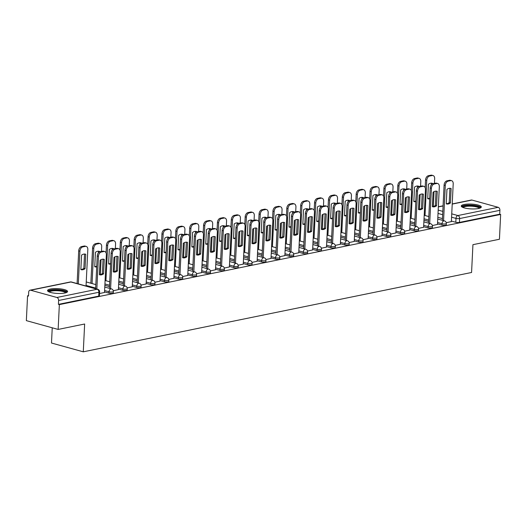 <?xml version="1.0" encoding="UTF-8"?>
<svg xmlns="http://www.w3.org/2000/svg" width="527" height="527" viewBox="0 0 527 527"><rect width="100%" height="100%" fill="white"/><g stroke="black" fill="none" stroke-linecap="round" stroke-linejoin="round"><path stroke-width="0.79" d="M437.515 223.883L441.929 225.108A2.569 0.619 2.8 0 0 445.559 225.26A2.569 0.619 2.8 0 0 446.277 224.871L446.343 223.501A2.569 0.619 -177.2 0 1 445.631 223.883A2.569 0.619 -177.2 0 1 441.995 223.738L437.581 222.513M423.636 226.722L428.056 227.941A2.569 0.619 2.8 0 0 431.685 228.092A2.569 0.619 2.8 0 0 432.403 227.704L432.469 226.333A2.569 0.619 -177.2 0 1 431.758 226.722A2.569 0.619 -177.2 0 1 428.122 226.57L423.708 225.352M409.762 229.555L414.182 230.78A2.569 0.619 2.8 0 0 417.812 230.925A2.569 0.619 2.8 0 0 418.53 230.536L418.596 229.166A2.569 0.619 -177.2 0 1 417.878 229.555A2.569 0.619 -177.2 0 1 414.248 229.403L409.835 228.184M395.889 232.387L400.309 233.613A2.569 0.619 2.8 0 0 403.939 233.764A2.569 0.619 2.8 0 0 404.657 233.375L404.723 232.005A2.569 0.619 -177.2 0 1 404.005 232.387A2.569 0.619 -177.2 0 1 400.375 232.242L395.955 231.017M382.016 235.226L386.436 236.445A2.569 0.619 2.8 0 0 390.066 236.597A2.569 0.619 2.8 0 0 390.784 236.208L390.85 234.838A2.569 0.619 -177.2 0 1 390.132 235.226A2.569 0.619 -177.2 0 1 386.502 235.075L382.082 233.85M368.142 238.059L372.563 239.284A2.569 0.619 2.8 0 0 376.192 239.429A2.569 0.619 2.8 0 0 376.91 239.041L376.976 237.67A2.569 0.619 -177.2 0 1 376.258 238.059A2.569 0.619 -177.2 0 1 372.629 237.908L368.208 236.689M354.269 240.892L358.683 242.117A2.569 0.619 2.8 0 0 362.319 242.268A2.569 0.619 2.8 0 0 363.031 241.88L363.103 240.51A2.569 0.619 -177.2 0 1 362.385 240.892A2.569 0.619 -177.2 0 1 358.755 240.747L354.335 239.522M340.396 243.731L344.81 244.95A2.569 0.619 2.8 0 0 348.446 245.101A2.569 0.619 2.8 0 0 349.157 244.712L349.23 243.342A2.569 0.619 -177.2 0 1 348.512 243.731A2.569 0.619 -177.2 0 1 344.882 243.579L340.462 242.354M326.523 246.564L330.936 247.782A2.569 0.619 2.8 0 0 334.573 247.934A2.569 0.619 2.8 0 0 335.284 247.545L335.35 246.175A2.569 0.619 -177.2 0 1 334.638 246.564A2.569 0.619 -177.2 0 1 331.002 246.412L326.588 245.193M312.649 249.396L317.063 250.621A2.569 0.619 2.8 0 0 320.699 250.766A2.569 0.619 2.8 0 0 321.411 250.384L321.477 249.007A2.569 0.619 -177.2 0 1 320.765 249.396A2.569 0.619 -177.2 0 1 317.129 249.251L312.715 248.026M298.776 252.235L303.19 253.454A2.569 0.619 2.8 0 0 306.819 253.606A2.569 0.619 2.8 0 0 307.537 253.217L307.603 251.847A2.569 0.619 -177.2 0 1 306.892 252.235A2.569 0.619 -177.2 0 1 303.256 252.084L298.842 250.859M284.903 255.068L289.316 256.287A2.569 0.619 2.8 0 0 292.946 256.438A2.569 0.619 2.8 0 0 293.664 256.05L293.73 254.679A2.569 0.619 -177.2 0 1 293.019 255.068A2.569 0.619 -177.2 0 1 289.382 254.916L284.969 253.698M271.023 257.901L275.443 259.126A2.569 0.619 2.8 0 0 279.073 259.271A2.569 0.619 2.8 0 0 279.791 258.889L279.857 257.512A2.569 0.619 -177.2 0 1 279.139 257.901A2.569 0.619 -177.2 0 1 275.509 257.756L271.095 256.53M257.15 260.74L261.57 261.959A2.569 0.619 2.8 0 0 265.2 262.11A2.569 0.619 2.8 0 0 265.918 261.721L265.983 260.351A2.569 0.619 -177.2 0 1 265.265 260.74A2.569 0.619 -177.2 0 1 261.636 260.588L257.222 259.363M243.276 263.572L247.697 264.791A2.569 0.619 2.8 0 0 251.326 264.943A2.569 0.619 2.8 0 0 252.044 264.554L252.11 263.184A2.569 0.619 -177.2 0 1 251.392 263.572A2.569 0.619 -177.2 0 1 247.762 263.421L243.342 262.202M229.403 266.405L233.823 267.63A2.569 0.619 2.8 0 0 237.453 267.775A2.569 0.619 2.8 0 0 238.171 267.393L238.237 266.016A2.569 0.619 -177.2 0 1 237.519 266.405A2.569 0.619 -177.2 0 1 233.889 266.26L229.469 265.035M215.53 269.244L219.943 270.463A2.569 0.619 2.8 0 0 223.58 270.614A2.569 0.619 2.8 0 0 224.291 270.226L224.364 268.856A2.569 0.619 -177.2 0 1 223.646 269.244A2.569 0.619 -177.2 0 1 220.016 269.093L215.596 267.868M201.657 272.077L206.07 273.296A2.569 0.619 2.8 0 0 209.706 273.447A2.569 0.619 2.8 0 0 210.418 273.058L210.49 271.688A2.569 0.619 -177.2 0 1 209.772 272.077A2.569 0.619 -177.2 0 1 206.143 271.925L201.722 270.707M187.783 274.91L192.197 276.135A2.569 0.619 2.8 0 0 195.833 276.28A2.569 0.619 2.8 0 0 196.545 275.898L196.611 274.521A2.569 0.619 -177.2 0 1 195.899 274.91A2.569 0.619 -177.2 0 1 192.263 274.758L187.849 273.539M173.91 277.749L178.324 278.967A2.569 0.619 2.8 0 0 181.96 279.119A2.569 0.619 2.8 0 0 182.671 278.73L182.737 277.36A2.569 0.619 -177.2 0 1 182.026 277.742A2.569 0.619 -177.2 0 1 178.389 277.597L173.976 276.372M160.037 280.581L164.45 281.8A2.569 0.619 2.8 0 0 168.08 281.952A2.569 0.619 2.8 0 0 168.798 281.563L168.864 280.193A2.569 0.619 -177.2 0 1 168.153 280.581A2.569 0.619 -177.2 0 1 164.516 280.43L160.103 279.211M146.163 283.414L150.577 284.639A2.569 0.619 2.8 0 0 154.207 284.784A2.569 0.619 2.8 0 0 154.925 284.402L154.991 283.025A2.569 0.619 -177.2 0 1 154.279 283.414A2.569 0.619 -177.2 0 1 150.643 283.262L146.229 282.044M132.284 286.247L136.704 287.472A2.569 0.619 2.8 0 0 140.334 287.623A2.569 0.619 2.8 0 0 141.052 287.235L141.117 285.865A2.569 0.619 -177.2 0 1 140.399 286.247A2.569 0.619 -177.2 0 1 136.77 286.102L132.356 284.876M118.41 289.086L122.831 290.305A2.569 0.619 2.8 0 0 126.46 290.456A2.569 0.619 2.8 0 0 127.178 290.067L127.244 288.697A2.569 0.619 -177.2 0 1 126.526 289.086A2.569 0.619 -177.2 0 1 122.896 288.934L118.483 287.716M104.537 291.918L108.957 293.144A2.569 0.619 2.8 0 0 112.587 293.289A2.569 0.619 2.8 0 0 113.305 292.907L113.371 291.53A2.569 0.619 -177.2 0 1 112.653 291.918A2.569 0.619 -177.2 0 1 109.023 291.767L104.603 290.548M50.322 289.04A10.033 2.404 2.8 0 0 47.535 290.548A10.033 2.404 2.8 0 0 53.761 293.091A10.033 2.404 2.8 0 0 64.781 293.038A10.033 2.404 2.8 0 0 67.575 291.53A10.033 2.404 2.8 0 0 61.349 288.987A10.033 2.404 2.8 0 0 50.322 289.04M464.05 204.509A10.033 2.404 2.8 0 0 461.263 206.017A10.033 2.404 2.8 0 0 467.489 208.56A10.033 2.404 2.8 0 0 478.509 208.508A10.033 2.404 2.8 0 0 481.303 206.999A10.033 2.404 2.8 0 0 475.077 204.45A10.033 2.404 2.8 0 0 464.05 204.509M90.875 282.88L90.163 283.025M28.511 295.627L27.562 295.818L28.491 296.075L28.682 292.208A2.569 1.825 -101.5 0 1 30.019 290.199A2.569 1.825 -101.5 0 1 30.658 290.225L56.883 297.485L97.172 289.251L70.941 281.998L30.658 290.225M52.239 327.794L51.494 343.024L83.279 351.819L84.643 324.013L58.141 329.428L59.353 304.613L500.65 214.449L499.438 239.258L472.936 244.673L471.573 272.485L83.279 351.819M58.141 329.428L26.35 320.633L27.562 295.818M452.225 203.936L471.316 200.036A2.569 1.825 78.5 0 1 471.955 200.062L498.18 207.315A2.569 1.825 78.5 0 1 499.912 210.326L499.721 214.193L459.439 222.42A2.569 0.619 -177.2 0 1 455.802 222.275L451.389 221.05M442.449 218.58L437.832 217.302M499.721 214.193L500.65 214.449M58.425 304.356L98.714 296.128A2.569 0.619 2.8 0 0 99.432 295.739L99.616 291.872A2.569 0.619 -177.2 0 1 98.905 292.261L58.616 300.489L58.425 304.356L59.353 304.613M58.616 300.489A2.569 1.825 -101.5 0 0 56.883 297.485M99.537 293.552L104.511 292.465M113.285 290.739L118.384 289.633M127.159 287.907L132.257 286.8M141.032 285.074L146.131 283.961M154.905 282.235L160.01 281.128M168.778 279.402L173.884 278.296M182.658 276.57L187.757 275.456M196.531 273.73L201.63 272.624M210.405 270.898L215.503 269.791M224.278 268.065L229.377 266.958M238.151 265.226L243.25 264.119M252.025 262.393L257.123 261.287M265.898 259.561L270.997 258.454M279.771 256.721L284.87 255.615M293.644 253.889L298.75 252.782M307.518 251.056L312.623 249.95M321.391 248.217L326.496 247.11M335.271 245.384L340.37 244.278M349.144 242.552L354.243 241.445M363.017 239.713L368.116 238.606M376.891 236.88L381.989 235.773M390.764 234.047L395.863 232.941M404.637 231.208L409.736 230.101M418.51 228.375L423.609 227.269M432.384 225.543L437.489 224.436M428.576 221.412L423.958 220.134M414.703 224.245L410.085 222.974M400.83 227.084L396.212 225.806M386.956 229.917L382.338 228.639M373.083 232.75L368.465 231.478M359.21 235.589L354.592 234.311M345.33 238.421L340.719 237.143M331.457 241.254L326.845 239.976M317.583 244.093L312.972 242.815M303.71 246.926L299.099 245.648M289.837 249.758L285.219 248.48M275.964 252.598L271.346 251.32M262.09 255.43L257.472 254.152M248.217 258.263L243.599 256.985M234.344 261.102L229.726 259.824M220.47 263.935L215.853 262.657M206.591 266.767L201.979 265.489M192.717 269.607L188.106 268.329M178.844 272.439L174.233 271.161M164.971 275.272L160.36 273.994M151.097 278.111L146.48 276.833M137.224 280.944L132.606 279.666M123.351 283.776L118.733 282.498M109.478 286.609L104.86 285.338M446.257 222.71L451.362 221.597M103.575 273.842A8.037 5.336 -74.5 0 1 99.695 274.798A8.037 5.336 -74.5 0 1 99.392 274.699L100.097 260.252A8.037 5.336 -74.5 0 1 103.977 259.304A8.037 5.336 -74.5 0 1 104.28 259.403L103.575 273.842L102.37 273.513A8.037 5.336 -74.5 0 1 99.399 274.593M102.37 273.513L103.068 259.172M95.637 288.691L97.238 255.99A3.86 2.563 -74.5 0 1 100.09 251.702L102.666 251.175A3.86 2.563 -74.5 0 1 103.516 251.201L104.721 251.537A3.86 2.563 105.5 0 0 103.872 251.511L101.296 252.038A3.86 2.563 105.5 0 0 98.444 256.326L97.238 255.99M104.511 292.531L106.362 254.706A3.86 2.563 105.5 0 0 104.721 251.537M96.843 289.02L98.444 256.326M104.28 259.403L103.674 259.231M85.038 268.717L85.743 254.271A8.037 5.336 105.5 0 0 85.446 254.172A8.037 5.336 105.5 0 0 81.566 255.127L80.855 269.567A8.037 5.336 105.5 0 0 81.158 269.666A8.037 5.336 105.5 0 0 85.038 268.717L83.833 268.381L84.537 254.047M86.039 286.029L87.825 249.581A3.86 2.563 105.5 0 0 86.184 246.405A3.86 2.563 105.5 0 0 85.334 246.386L82.759 246.913A3.86 2.563 105.5 0 0 79.906 251.195L78.306 283.895M80.862 269.462A8.037 5.336 105.5 0 0 83.833 268.381M77.107 283.559L78.701 250.865A3.86 2.563 -74.5 0 1 81.553 246.577L84.136 246.05A3.86 2.563 -74.5 0 1 84.979 246.069L86.184 246.405M85.137 254.106L85.743 254.271M117.449 271.01A8.037 5.336 -74.5 0 1 113.569 271.958A8.037 5.336 -74.5 0 1 113.265 271.866L113.977 257.42A8.037 5.336 -74.5 0 1 117.857 256.471A8.037 5.336 -74.5 0 1 118.153 256.563L117.449 271.01L116.243 270.674A8.037 5.336 -74.5 0 1 113.272 271.754M116.243 270.674L116.941 256.339M109.392 288.348L111.111 253.158A3.86 2.563 -74.5 0 1 113.964 248.869L116.546 248.342A3.86 2.563 -74.5 0 1 117.389 248.369L118.595 248.698A3.86 2.563 105.5 0 0 117.745 248.678L115.169 249.205A3.86 2.563 105.5 0 0 112.317 253.487L111.111 253.158M118.384 289.698L120.235 251.873A3.86 2.563 105.5 0 0 118.595 248.698M110.598 288.684L112.317 253.487M118.153 256.563L117.547 256.399M131.322 268.177A8.037 5.336 -74.5 0 1 127.442 269.126A8.037 5.336 -74.5 0 1 127.139 269.027L127.85 254.587A8.037 5.336 -74.5 0 1 131.73 253.632A8.037 5.336 -74.5 0 1 132.027 253.731L131.322 268.177L130.116 267.841A8.037 5.336 -74.5 0 1 127.145 268.922M130.116 267.841L130.821 253.507M123.265 285.515L124.985 250.318A3.86 2.563 -74.5 0 1 127.837 246.037L130.419 245.51A3.86 2.563 -74.5 0 1 131.263 245.529L132.468 245.865A3.86 2.563 105.5 0 0 131.618 245.839L129.043 246.366A3.86 2.563 105.5 0 0 126.19 250.654L124.985 250.318M132.257 286.866L134.108 249.04A3.86 2.563 105.5 0 0 132.468 245.865M124.471 285.845L126.19 250.654M132.027 253.731L131.421 253.566M48.879 291.846A8.682 2.082 -177.2 0 1 55.869 289.916A8.682 2.082 -177.2 0 1 65.835 291.839A8.682 2.082 -177.2 0 1 66.112 292.689M65.48 292.88A8.037 1.93 2.8 0 0 65.183 292.478A8.037 1.93 2.8 0 0 56.751 290.706A8.037 1.93 2.8 0 0 49.492 292.096M67.291 292.05A9.967 2.391 2.8 0 0 67.067 291.813A9.967 2.391 2.8 0 0 57.127 289.633A9.967 2.391 2.8 0 0 47.759 291.095M462.601 207.309A8.682 2.082 -177.2 0 1 469.597 205.385A8.682 2.082 -177.2 0 1 479.557 207.309A8.682 2.082 -177.2 0 1 479.84 208.152M479.208 208.343A8.037 1.93 2.8 0 0 478.911 207.948A8.037 1.93 2.8 0 0 470.479 206.176A8.037 1.93 2.8 0 0 463.213 207.566M481.019 207.519A9.967 2.391 2.8 0 0 480.795 207.276A9.967 2.391 2.8 0 0 470.855 205.095A9.967 2.391 2.8 0 0 461.487 206.564M99.596 251.866L99.616 251.438A8.037 5.336 105.5 0 0 99.32 251.339A8.037 5.336 105.5 0 0 95.44 252.295L94.735 266.734A8.037 5.336 105.5 0 0 95.031 266.833A8.037 5.336 105.5 0 0 96.704 266.899M100.341 274.488L101.065 259.659M101.467 251.425L101.698 246.741A3.86 2.563 105.5 0 0 100.058 243.573A3.86 2.563 105.5 0 0 99.214 243.546L96.632 244.073A3.86 2.563 105.5 0 0 93.78 248.362L92.06 283.552M94.735 266.629A8.037 5.336 105.5 0 0 96.744 266.148M98.325 252.94L98.411 251.214M90.855 283.216L92.574 248.026A3.86 2.563 -74.5 0 1 95.427 243.744L98.009 243.217A3.86 2.563 -74.5 0 1 98.852 243.237L100.058 243.573M99.01 251.267L99.616 251.438M113.47 249.034L113.489 248.606A8.037 5.336 105.5 0 0 113.193 248.507A8.037 5.336 105.5 0 0 109.313 249.455L108.608 263.902A8.037 5.336 105.5 0 0 108.905 264.001A8.037 5.336 105.5 0 0 110.578 264.06M114.214 271.655L114.939 256.82M115.341 248.586L115.571 243.909A3.86 2.563 105.5 0 0 113.931 240.734A3.86 2.563 105.5 0 0 113.088 240.714L110.505 241.241A3.86 2.563 105.5 0 0 107.653 245.529L105.934 280.72M108.608 263.796A8.037 5.336 105.5 0 0 110.617 263.309M112.198 250.108L112.284 248.375M106.079 252.868L106.447 245.193A3.86 2.563 -74.5 0 1 109.3 240.905L111.882 240.378A3.86 2.563 -74.5 0 1 112.725 240.404L113.931 240.734M112.883 248.434L113.489 248.606M145.195 265.338A8.037 5.336 -74.5 0 1 141.315 266.293A8.037 5.336 -74.5 0 1 141.019 266.194L141.723 251.748A8.037 5.336 -74.5 0 1 145.604 250.799A8.037 5.336 -74.5 0 1 145.9 250.898L145.195 265.338L143.99 265.009A8.037 5.336 -74.5 0 1 141.019 266.089M143.99 265.009L144.694 250.668M137.139 282.676L138.858 247.486A3.86 2.563 -74.5 0 1 141.71 243.197L144.293 242.67A3.86 2.563 -74.5 0 1 145.136 242.697L146.341 243.033A3.86 2.563 105.5 0 0 145.498 243.006L142.916 243.533A3.86 2.563 105.5 0 0 140.063 247.822L138.858 247.486M146.131 284.027L147.982 246.201A3.86 2.563 105.5 0 0 146.341 243.033M138.344 283.012L140.063 247.822M145.9 250.898L145.294 250.727M159.068 262.505A8.037 5.336 -74.5 0 1 155.188 263.454A8.037 5.336 -74.5 0 1 154.892 263.362L155.597 248.915A8.037 5.336 -74.5 0 1 159.477 247.967A8.037 5.336 -74.5 0 1 159.773 248.059L159.068 262.505L157.863 262.169A8.037 5.336 -74.5 0 1 154.892 263.25M157.863 262.169L158.568 247.835M151.012 279.844L152.731 244.653A3.86 2.563 -74.5 0 1 155.584 240.365L158.166 239.838A3.86 2.563 -74.5 0 1 159.009 239.864L160.215 240.193A3.86 2.563 105.5 0 0 159.371 240.174L156.789 240.701A3.86 2.563 105.5 0 0 153.937 244.983L152.731 244.653M160.004 281.194L161.855 243.369A3.86 2.563 105.5 0 0 160.215 240.193M152.217 280.18L153.937 244.983M159.773 248.059L159.167 247.894M172.942 259.673A8.037 5.336 -74.5 0 1 169.062 260.621A8.037 5.336 -74.5 0 1 168.765 260.522L169.47 246.083A8.037 5.336 -74.5 0 1 173.35 245.127A8.037 5.336 -74.5 0 1 173.653 245.226L172.942 259.673L171.736 259.337A8.037 5.336 -74.5 0 1 168.772 260.417M171.736 259.337L172.441 245.002M164.885 277.011L166.611 241.814A3.86 2.563 -74.5 0 1 169.457 237.532L172.039 237.005A3.86 2.563 -74.5 0 1 172.882 237.025L174.088 237.361A3.86 2.563 105.5 0 0 173.245 237.334L170.662 237.861A3.86 2.563 105.5 0 0 167.81 242.15L166.611 241.814M173.877 278.361L175.728 240.536A3.86 2.563 105.5 0 0 174.088 237.361M166.091 277.34L167.81 242.15M173.653 245.226L173.04 245.062M127.343 246.201L127.363 245.766A8.037 5.336 105.5 0 0 127.066 245.668A8.037 5.336 105.5 0 0 123.186 246.623L122.481 261.063A8.037 5.336 105.5 0 0 122.778 261.161A8.037 5.336 105.5 0 0 124.451 261.227M128.087 268.823L128.812 253.988M129.214 245.753L129.444 241.076A3.86 2.563 105.5 0 0 127.804 237.901A3.86 2.563 105.5 0 0 126.961 237.881L124.379 238.408A3.86 2.563 105.5 0 0 121.526 242.69L119.807 277.881M122.488 260.957A8.037 5.336 105.5 0 0 124.491 260.476M126.072 247.275L126.157 245.542M119.952 250.029L120.327 242.361A3.86 2.563 -74.5 0 1 123.173 238.072L125.755 237.545A3.86 2.563 -74.5 0 1 126.599 237.565L127.804 237.901M126.757 245.602L127.363 245.766M141.216 243.362L141.243 242.934A8.037 5.336 105.5 0 0 140.94 242.835A8.037 5.336 105.5 0 0 137.06 243.79L136.355 258.23A8.037 5.336 105.5 0 0 136.651 258.329A8.037 5.336 105.5 0 0 138.324 258.395M141.961 265.983L142.685 251.155M143.087 242.921L143.318 238.237A3.86 2.563 105.5 0 0 141.677 235.068A3.86 2.563 105.5 0 0 140.834 235.042L138.252 235.569A3.86 2.563 105.5 0 0 135.406 239.857L133.68 275.048M136.361 258.125A8.037 5.336 105.5 0 0 138.364 257.644M139.945 244.436L140.03 242.71M133.825 247.196L134.201 239.522A3.86 2.563 -74.5 0 1 137.046 235.24L139.629 234.713A3.86 2.563 -74.5 0 1 140.472 234.732L141.677 235.068M140.63 242.763L141.243 242.934M155.09 240.529L155.116 240.101A8.037 5.336 105.5 0 0 154.813 240.002A8.037 5.336 105.5 0 0 150.933 240.951L150.228 255.397A8.037 5.336 105.5 0 0 150.524 255.496A8.037 5.336 105.5 0 0 152.204 255.555M155.834 263.151L156.559 248.316M156.96 240.081L157.191 235.404A3.86 2.563 105.5 0 0 155.551 232.229A3.86 2.563 105.5 0 0 154.707 232.209L152.125 232.736A3.86 2.563 105.5 0 0 149.279 237.025L147.553 272.215M150.235 255.292A8.037 5.336 105.5 0 0 152.237 254.804M153.818 241.603L153.904 239.871M147.698 244.363L148.074 236.689A3.86 2.563 -74.5 0 1 150.926 232.4L153.502 231.873A3.86 2.563 -74.5 0 1 154.345 231.9L155.551 232.229M154.503 239.93L155.116 240.101M186.815 256.833A8.037 5.336 -74.5 0 1 182.935 257.789A8.037 5.336 -74.5 0 1 182.638 257.69L183.343 243.25A8.037 5.336 -74.5 0 1 187.223 242.295A8.037 5.336 -74.5 0 1 187.526 242.394L186.815 256.833L185.609 256.504A8.037 5.336 -74.5 0 1 182.645 257.584M185.609 256.504L186.314 242.163M178.758 274.172L180.484 238.981A3.86 2.563 -74.5 0 1 183.33 234.699L185.912 234.172A3.86 2.563 -74.5 0 1 186.756 234.192L187.961 234.528A3.86 2.563 105.5 0 0 187.118 234.502L184.536 235.029A3.86 2.563 105.5 0 0 181.69 239.317L180.484 238.981M187.75 275.529L189.601 237.697A3.86 2.563 105.5 0 0 187.961 234.528M179.964 274.508L181.69 239.317M187.526 242.394L186.914 242.222M168.969 237.697L168.989 237.262A8.037 5.336 105.5 0 0 168.686 237.17A8.037 5.336 105.5 0 0 164.806 238.118L164.101 252.558A8.037 5.336 105.5 0 0 164.404 252.657A8.037 5.336 105.5 0 0 166.077 252.723M169.707 260.318L170.432 245.483M170.84 237.249L171.064 232.572A3.86 2.563 105.5 0 0 169.424 229.397A3.86 2.563 105.5 0 0 168.581 229.377L166.005 229.904A3.86 2.563 105.5 0 0 163.153 234.186L161.427 269.376M164.108 252.453A8.037 5.336 105.5 0 0 166.11 251.972M167.691 238.771L167.777 237.038M161.572 241.524L161.947 233.856A3.86 2.563 -74.5 0 1 164.799 229.568L167.375 229.041A3.86 2.563 -74.5 0 1 168.225 229.061L169.424 229.397M168.383 237.097L168.989 237.262M200.688 254.001A8.037 5.336 -74.5 0 1 196.808 254.949A8.037 5.336 -74.5 0 1 196.512 254.857L197.217 240.411A8.037 5.336 -74.5 0 1 201.097 239.462A8.037 5.336 -74.5 0 1 201.4 239.561L200.688 254.001L199.489 253.665A8.037 5.336 -74.5 0 1 196.518 254.745M199.489 253.665L200.188 239.33M192.632 271.339L194.358 236.149A3.86 2.563 -74.5 0 1 197.21 231.86L199.786 231.333A3.86 2.563 -74.5 0 1 200.629 231.36L201.834 231.689A3.86 2.563 105.5 0 0 200.991 231.669L198.409 232.196A3.86 2.563 105.5 0 0 195.563 236.478L194.358 236.149M201.624 272.69L203.475 234.864A3.86 2.563 105.5 0 0 201.834 231.689M193.837 271.675L195.563 236.478M201.4 239.561L200.787 239.39M182.843 234.858L182.862 234.429A8.037 5.336 105.5 0 0 182.559 234.331A8.037 5.336 105.5 0 0 178.679 235.286L177.974 249.726A8.037 5.336 105.5 0 0 178.278 249.824A8.037 5.336 105.5 0 0 179.951 249.89M183.58 257.479L184.312 242.651M184.713 234.416L184.937 229.732A3.86 2.563 105.5 0 0 183.304 226.564A3.86 2.563 105.5 0 0 182.454 226.538L179.878 227.065A3.86 2.563 105.5 0 0 177.026 231.353L175.307 266.543M177.981 249.62A8.037 5.336 105.5 0 0 179.984 249.139M181.565 235.931L181.65 234.205M175.445 238.691L175.82 231.017A3.86 2.563 -74.5 0 1 178.673 226.735L181.248 226.208A3.86 2.563 -74.5 0 1 182.098 226.228L183.304 226.564M182.256 234.265L182.862 234.429M214.568 251.168A8.037 5.336 -74.5 0 1 210.688 252.117A8.037 5.336 -74.5 0 1 210.385 252.018L211.09 237.578A8.037 5.336 -74.5 0 1 214.97 236.623A8.037 5.336 -74.5 0 1 215.273 236.722L214.568 251.168L213.363 250.832A8.037 5.336 -74.5 0 1 210.392 251.913M213.363 250.832L214.061 236.498M206.512 268.507L208.231 233.316A3.86 2.563 -74.5 0 1 211.083 229.028L213.659 228.501A3.86 2.563 -74.5 0 1 214.509 228.52L215.708 228.856A3.86 2.563 105.5 0 0 214.864 228.83L212.289 229.357A3.86 2.563 105.5 0 0 209.436 233.645L208.231 233.316M215.497 269.857L217.348 232.032A3.86 2.563 105.5 0 0 215.708 228.856M207.71 268.836L209.436 233.645M215.273 236.722L214.667 236.557M196.716 232.025L196.736 231.597A8.037 5.336 105.5 0 0 196.433 231.498A8.037 5.336 105.5 0 0 192.553 232.447L191.848 246.893A8.037 5.336 105.5 0 0 192.151 246.992A8.037 5.336 105.5 0 0 193.824 247.051M197.46 254.646L198.185 239.811M198.587 231.577L198.817 226.9A3.86 2.563 105.5 0 0 197.177 223.725A3.86 2.563 105.5 0 0 196.327 223.705L193.752 224.232A3.86 2.563 105.5 0 0 190.899 228.52L189.18 263.711M191.854 246.788A8.037 5.336 105.5 0 0 193.857 246.3M195.438 233.099L195.524 231.366M189.318 235.859L189.694 228.184A3.86 2.563 -74.5 0 1 192.546 223.896L195.122 223.369A3.86 2.563 -74.5 0 1 195.972 223.395L197.177 223.725M196.13 231.425L196.736 231.597M228.441 248.329A8.037 5.336 -74.5 0 1 224.561 249.284A8.037 5.336 -74.5 0 1 224.258 249.185L224.963 234.746A8.037 5.336 -74.5 0 1 228.843 233.79A8.037 5.336 -74.5 0 1 229.146 233.889L228.441 248.329L227.236 248A8.037 5.336 -74.5 0 1 224.265 249.08M227.236 248L227.934 233.659M220.385 265.667L222.104 230.477A3.86 2.563 -74.5 0 1 224.957 226.195L227.532 225.668A3.86 2.563 -74.5 0 1 228.382 225.688L229.588 226.024A3.86 2.563 105.5 0 0 228.738 225.997L226.162 226.524A3.86 2.563 105.5 0 0 223.31 230.813L222.104 230.477M229.377 267.024L231.221 229.192A3.86 2.563 105.5 0 0 229.588 226.024M221.59 266.003L223.31 230.813M229.146 233.889L228.54 233.718M210.589 229.192L210.609 228.758A8.037 5.336 105.5 0 0 210.313 228.665A8.037 5.336 105.5 0 0 206.432 229.614L205.721 244.06A8.037 5.336 105.5 0 0 206.024 244.153A8.037 5.336 105.5 0 0 207.697 244.218M211.334 251.814L212.058 236.979M212.46 228.744L212.691 224.067A3.86 2.563 105.5 0 0 211.05 220.892A3.86 2.563 105.5 0 0 210.201 220.872L207.625 221.399A3.86 2.563 105.5 0 0 204.772 225.681L203.053 260.872M205.728 243.948A8.037 5.336 105.5 0 0 207.73 243.467M209.318 230.266L209.397 228.534M203.191 233.02L203.567 225.352A3.86 2.563 -74.5 0 1 206.419 221.063L208.995 220.536A3.86 2.563 -74.5 0 1 209.845 220.556L211.05 220.892M210.003 228.593L210.609 228.758M242.315 245.496A8.037 5.336 -74.5 0 1 238.435 246.452A8.037 5.336 -74.5 0 1 238.132 246.353L238.836 231.906A8.037 5.336 -74.5 0 1 242.716 230.958A8.037 5.336 -74.5 0 1 243.019 231.057L242.315 245.496L241.109 245.16A8.037 5.336 -74.5 0 1 238.138 246.247M241.109 245.16L241.807 230.826M234.258 262.835L235.977 227.644A3.86 2.563 -74.5 0 1 238.83 223.356L241.406 222.829A3.86 2.563 -74.5 0 1 242.255 222.855L243.461 223.184A3.86 2.563 105.5 0 0 242.611 223.165L240.035 223.692A3.86 2.563 105.5 0 0 237.183 227.974L235.977 227.644M243.25 264.185L245.101 226.36A3.86 2.563 105.5 0 0 243.461 223.184M235.464 263.171L237.183 227.974M243.019 231.057L242.413 230.885M256.188 242.664A8.037 5.336 -74.5 0 1 252.308 243.612A8.037 5.336 -74.5 0 1 252.005 243.514L252.716 229.074A8.037 5.336 -74.5 0 1 256.596 228.119A8.037 5.336 -74.5 0 1 256.893 228.217L256.188 242.664L254.982 242.328A8.037 5.336 -74.5 0 1 252.011 243.408M254.982 242.328L255.681 227.993M248.131 260.002L249.851 224.812A3.86 2.563 -74.5 0 1 252.703 220.523L255.279 219.996A3.86 2.563 -74.5 0 1 256.129 220.016L257.334 220.352A3.86 2.563 105.5 0 0 256.484 220.332L253.909 220.859A3.86 2.563 105.5 0 0 251.056 225.141L249.851 224.812M257.123 261.352L258.974 223.527A3.86 2.563 105.5 0 0 257.334 220.352M249.337 260.331L251.056 225.141M256.893 228.217L256.287 228.053M270.061 239.825A8.037 5.336 -74.5 0 1 266.181 240.78A8.037 5.336 -74.5 0 1 265.878 240.681L266.59 226.241A8.037 5.336 -74.5 0 1 270.47 225.286A8.037 5.336 -74.5 0 1 270.766 225.385L270.061 239.825L268.856 239.495A8.037 5.336 -74.5 0 1 265.885 240.575M268.856 239.495L269.554 225.161M262.005 257.163L263.724 221.972A3.86 2.563 -74.5 0 1 266.576 217.691L269.159 217.164A3.86 2.563 -74.5 0 1 270.002 217.183L271.207 217.519A3.86 2.563 105.5 0 0 270.358 217.493L267.782 218.02A3.86 2.563 105.5 0 0 264.929 222.308L263.724 221.972M270.997 258.52L272.848 220.688A3.86 2.563 105.5 0 0 271.207 217.519M263.21 257.499L264.929 222.308M270.766 225.385L270.16 225.213M283.934 236.992A8.037 5.336 -74.5 0 1 280.054 237.947A8.037 5.336 -74.5 0 1 279.758 237.848L280.463 223.402A8.037 5.336 -74.5 0 1 284.343 222.453A8.037 5.336 -74.5 0 1 284.639 222.552L283.934 236.992L282.729 236.656A8.037 5.336 -74.5 0 1 279.758 237.743M282.729 236.656L283.434 222.322M275.878 254.33L277.597 219.14A3.86 2.563 -74.5 0 1 280.45 214.851L283.032 214.324A3.86 2.563 -74.5 0 1 283.875 214.351L285.081 214.68A3.86 2.563 105.5 0 0 284.237 214.66L281.655 215.187A3.86 2.563 105.5 0 0 278.803 219.476L277.597 219.14M284.87 255.681L286.721 217.855A3.86 2.563 105.5 0 0 285.081 214.68M277.083 254.666L278.803 219.476M284.639 222.552L284.033 222.381M297.808 234.159A8.037 5.336 -74.5 0 1 293.928 235.108A8.037 5.336 -74.5 0 1 293.631 235.009L294.336 220.569A8.037 5.336 -74.5 0 1 298.216 219.614A8.037 5.336 -74.5 0 1 298.513 219.713L297.808 234.159L296.602 233.823A8.037 5.336 -74.5 0 1 293.631 234.904M296.602 233.823L297.307 219.489M289.751 251.498L291.471 216.307A3.86 2.563 -74.5 0 1 294.323 212.019L296.905 211.492A3.86 2.563 -74.5 0 1 297.748 211.511L298.954 211.847A3.86 2.563 105.5 0 0 298.111 211.828L295.528 212.355A3.86 2.563 105.5 0 0 292.676 216.637L291.471 216.307M298.743 252.848L300.594 215.023A3.86 2.563 105.5 0 0 298.954 211.847M290.957 251.827L292.676 216.637M298.513 219.713L297.907 219.548M311.681 231.32A8.037 5.336 -74.5 0 1 307.801 232.275A8.037 5.336 -74.5 0 1 307.505 232.176L308.209 217.737A8.037 5.336 -74.5 0 1 312.089 216.781A8.037 5.336 -74.5 0 1 312.386 216.88L311.681 231.32L310.475 230.991A8.037 5.336 -74.5 0 1 307.511 232.071M310.475 230.991L311.18 216.656M303.624 248.658L305.35 213.468A3.86 2.563 -74.5 0 1 308.196 209.186L310.778 208.659A3.86 2.563 -74.5 0 1 311.622 208.679L312.827 209.015A3.86 2.563 105.5 0 0 311.984 208.988L309.402 209.515A3.86 2.563 105.5 0 0 306.549 213.804L305.35 213.468M312.616 250.015L314.467 212.183A3.86 2.563 105.5 0 0 312.827 209.015M304.83 248.994L306.549 213.804M312.386 216.88L311.78 216.709M224.462 226.353L224.482 225.925A8.037 5.336 105.5 0 0 224.186 225.826A8.037 5.336 105.5 0 0 220.306 226.781L219.594 241.221A8.037 5.336 105.5 0 0 219.897 241.32A8.037 5.336 105.5 0 0 221.571 241.386M225.207 248.981L225.931 234.146M226.333 225.912L226.564 221.228A3.86 2.563 105.5 0 0 224.924 218.059A3.86 2.563 105.5 0 0 224.074 218.033L221.498 218.56A3.86 2.563 105.5 0 0 218.646 222.849L216.926 258.039M219.601 241.116A8.037 5.336 105.5 0 0 221.61 240.635M223.191 227.427L223.27 225.701M217.065 230.187L217.44 222.513A3.86 2.563 -74.5 0 1 220.293 218.231L222.875 217.704A3.86 2.563 -74.5 0 1 223.718 217.723L224.924 218.059M223.876 225.76L224.482 225.925M238.336 223.52L238.356 223.092A8.037 5.336 105.5 0 0 238.059 222.993A8.037 5.336 105.5 0 0 234.179 223.942L233.474 238.388A8.037 5.336 105.5 0 0 233.771 238.487A8.037 5.336 105.5 0 0 235.444 238.547M239.08 246.142L239.805 231.307M240.207 223.073L240.437 218.395A3.86 2.563 105.5 0 0 238.797 215.22A3.86 2.563 105.5 0 0 237.954 215.2L235.371 215.727A3.86 2.563 105.5 0 0 232.519 220.016L230.8 255.206M233.474 238.283A8.037 5.336 105.5 0 0 235.483 237.796M237.064 224.594L237.15 222.862M230.938 227.354L231.313 219.68A3.86 2.563 -74.5 0 1 234.166 215.391L236.748 214.864A3.86 2.563 -74.5 0 1 237.591 214.891L238.797 215.22M237.749 222.921L238.356 223.092M252.209 220.688L252.229 220.253A8.037 5.336 105.5 0 0 251.932 220.161A8.037 5.336 105.5 0 0 248.052 221.109L247.347 235.556A8.037 5.336 105.5 0 0 247.644 235.648A8.037 5.336 105.5 0 0 249.317 235.714M252.953 243.309L253.678 228.474M254.08 220.24L254.31 215.563A3.86 2.563 105.5 0 0 252.67 212.388A3.86 2.563 105.5 0 0 251.827 212.368L249.245 212.895A3.86 2.563 105.5 0 0 246.392 217.177L244.673 252.367M247.347 235.444A8.037 5.336 105.5 0 0 249.357 234.963M250.938 221.762L251.023 220.029M244.811 224.522L245.187 216.847A3.86 2.563 -74.5 0 1 248.039 212.559L250.621 212.032A3.86 2.563 -74.5 0 1 251.465 212.058L252.67 212.388M251.623 220.088L252.229 220.253M266.082 217.849L266.102 217.42A8.037 5.336 105.5 0 0 265.806 217.322A8.037 5.336 105.5 0 0 261.926 218.277L261.221 232.717A8.037 5.336 105.5 0 0 261.517 232.815A8.037 5.336 105.5 0 0 263.19 232.881M266.827 240.477L267.551 225.642M267.953 217.407L268.184 212.724A3.86 2.563 105.5 0 0 266.543 209.555A3.86 2.563 105.5 0 0 265.7 209.529L263.118 210.056A3.86 2.563 105.5 0 0 260.266 214.344L258.546 249.534M261.221 232.611A8.037 5.336 105.5 0 0 263.23 232.13M264.811 218.922L264.897 217.196M258.691 221.683L259.067 214.008A3.86 2.563 -74.5 0 1 261.912 209.726L264.495 209.199A3.86 2.563 -74.5 0 1 265.338 209.219L266.543 209.555M265.496 217.256L266.102 217.42M279.956 215.016L279.982 214.588A8.037 5.336 105.5 0 0 279.679 214.489A8.037 5.336 105.5 0 0 275.799 215.438L275.094 229.884A8.037 5.336 105.5 0 0 275.39 229.983A8.037 5.336 105.5 0 0 277.064 230.042M280.7 237.637L281.425 222.802M281.826 214.575L282.057 209.891A3.86 2.563 105.5 0 0 280.417 206.716A3.86 2.563 105.5 0 0 279.573 206.696L276.991 207.223A3.86 2.563 105.5 0 0 274.145 211.511L272.419 246.702M275.101 229.779A8.037 5.336 105.5 0 0 277.103 229.291M278.684 216.09L278.77 214.357M272.564 218.85L272.94 211.175A3.86 2.563 -74.5 0 1 275.786 206.887L278.368 206.36A3.86 2.563 -74.5 0 1 279.211 206.386L280.417 206.716M279.369 214.417L279.982 214.588M293.829 212.183L293.855 211.749A8.037 5.336 105.5 0 0 293.552 211.656A8.037 5.336 105.5 0 0 289.672 212.605L288.967 227.051A8.037 5.336 105.5 0 0 289.264 227.144A8.037 5.336 105.5 0 0 290.937 227.209M294.573 234.805L295.298 219.97M295.7 211.735L295.93 207.058A3.86 2.563 105.5 0 0 294.29 203.883A3.86 2.563 105.5 0 0 293.447 203.863L290.864 204.39A3.86 2.563 105.5 0 0 288.019 208.672L286.293 243.869M288.974 226.939A8.037 5.336 105.5 0 0 290.976 226.458M292.557 213.257L292.643 211.525M286.438 216.017L286.813 208.343A3.86 2.563 -74.5 0 1 289.666 204.054L292.241 203.527A3.86 2.563 -74.5 0 1 293.084 203.554L294.29 203.883M293.243 211.584L293.855 211.749M325.554 228.487A8.037 5.336 -74.5 0 1 321.674 229.443A8.037 5.336 -74.5 0 1 321.378 229.344L322.083 214.897A8.037 5.336 -74.5 0 1 325.963 213.949A8.037 5.336 -74.5 0 1 326.266 214.048L325.554 228.487L324.349 228.158A8.037 5.336 -74.5 0 1 321.384 229.238M324.349 228.158L325.054 213.817M317.498 245.826L319.224 210.635A3.86 2.563 -74.5 0 1 322.069 206.347L324.652 205.82A3.86 2.563 -74.5 0 1 325.495 205.846L326.7 206.176A3.86 2.563 105.5 0 0 325.857 206.156L323.275 206.683A3.86 2.563 105.5 0 0 320.429 210.971L319.224 210.635M326.49 247.176L328.341 209.351A3.86 2.563 105.5 0 0 326.7 206.176M318.703 246.162L320.429 210.971M326.266 214.048L325.653 213.876M307.709 209.344L307.728 208.916A8.037 5.336 105.5 0 0 307.425 208.817A8.037 5.336 105.5 0 0 303.545 209.772L302.841 224.212A8.037 5.336 105.5 0 0 303.144 224.311A8.037 5.336 105.5 0 0 304.817 224.377M308.447 231.972L309.171 217.137M309.58 208.903L309.804 204.226A3.86 2.563 105.5 0 0 308.163 201.05A3.86 2.563 105.5 0 0 307.32 201.024L304.744 201.551A3.86 2.563 105.5 0 0 301.892 205.84L300.166 241.03M302.847 224.107A8.037 5.336 105.5 0 0 304.85 223.626M306.431 210.418L306.516 208.692M300.311 213.178L300.686 205.504A3.86 2.563 -74.5 0 1 303.539 201.222L306.115 200.695A3.86 2.563 -74.5 0 1 306.964 200.715L308.163 201.05M307.122 208.751L307.728 208.916M339.428 225.655A8.037 5.336 -74.5 0 1 335.547 226.603A8.037 5.336 -74.5 0 1 335.251 226.505L335.956 212.065A8.037 5.336 -74.5 0 1 339.836 211.116A8.037 5.336 -74.5 0 1 340.139 211.208L339.428 225.655L338.229 225.319A8.037 5.336 -74.5 0 1 335.258 226.399M338.229 225.319L338.927 210.984M331.371 242.993L333.097 207.803A3.86 2.563 -74.5 0 1 335.949 203.514L338.525 202.987A3.86 2.563 -74.5 0 1 339.368 203.007L340.574 203.343A3.86 2.563 105.5 0 0 339.731 203.323L337.148 203.85A3.86 2.563 105.5 0 0 334.302 208.132L333.097 207.803M340.363 244.344L342.214 206.518A3.86 2.563 105.5 0 0 340.574 203.343M332.577 243.322L334.302 208.132M340.139 211.208L339.526 211.044M321.582 206.512L321.602 206.083A8.037 5.336 105.5 0 0 321.299 205.985A8.037 5.336 105.5 0 0 317.419 206.933L316.714 221.38A8.037 5.336 105.5 0 0 317.017 221.478A8.037 5.336 105.5 0 0 318.69 221.544M322.32 229.133L323.051 214.305M323.453 206.07L323.677 201.386A3.86 2.563 105.5 0 0 322.043 198.218A3.86 2.563 105.5 0 0 321.193 198.192L318.618 198.719A3.86 2.563 105.5 0 0 315.765 203.007L314.046 238.197M316.72 221.274A8.037 5.336 105.5 0 0 318.723 220.787M320.304 207.585L320.39 205.853M314.184 210.345L314.56 202.671A3.86 2.563 -74.5 0 1 317.412 198.383L319.988 197.856A3.86 2.563 -74.5 0 1 320.838 197.882L322.043 198.218M320.996 205.912L321.602 206.083M353.307 222.816A8.037 5.336 -74.5 0 1 349.427 223.771A8.037 5.336 -74.5 0 1 349.124 223.672L349.829 209.232A8.037 5.336 -74.5 0 1 353.709 208.277A8.037 5.336 -74.5 0 1 354.012 208.376L353.307 222.816L352.102 222.486A8.037 5.336 -74.5 0 1 349.131 223.567M352.102 222.486L352.8 208.152M345.251 240.154L346.97 204.963A3.86 2.563 -74.5 0 1 349.823 200.682L352.398 200.155A3.86 2.563 -74.5 0 1 353.248 200.174L354.447 200.51A3.86 2.563 105.5 0 0 353.604 200.484L351.028 201.011A3.86 2.563 105.5 0 0 348.176 205.299L346.97 204.963M354.236 241.511L356.087 203.679A3.86 2.563 105.5 0 0 354.447 200.51M346.45 240.49L348.176 205.299M354.012 208.376L353.406 208.205M335.455 203.679L335.475 203.244A8.037 5.336 105.5 0 0 335.172 203.152A8.037 5.336 105.5 0 0 331.292 204.101L330.587 218.547A8.037 5.336 105.5 0 0 330.89 218.639A8.037 5.336 105.5 0 0 332.563 218.705M336.193 226.3L336.924 211.465M337.326 203.231L337.55 198.554A3.86 2.563 105.5 0 0 335.916 195.379A3.86 2.563 105.5 0 0 335.067 195.359L332.491 195.886A3.86 2.563 105.5 0 0 329.638 200.168L327.919 235.365M330.594 218.435A8.037 5.336 105.5 0 0 332.596 217.954M334.177 204.753L334.263 203.02M328.057 207.513L328.433 199.838A3.86 2.563 -74.5 0 1 331.285 195.55L333.861 195.023A3.86 2.563 -74.5 0 1 334.711 195.049L335.916 195.379M334.869 203.079L335.475 203.244M367.181 219.983A8.037 5.336 -74.5 0 1 363.301 220.938A8.037 5.336 -74.5 0 1 362.998 220.839L363.702 206.393A8.037 5.336 -74.5 0 1 367.582 205.444A8.037 5.336 -74.5 0 1 367.886 205.543L367.181 219.983L365.975 219.654A8.037 5.336 -74.5 0 1 363.004 220.734M365.975 219.654L366.673 205.313M359.124 237.321L360.843 202.131A3.86 2.563 -74.5 0 1 363.696 197.842L366.272 197.315A3.86 2.563 -74.5 0 1 367.121 197.342L368.327 197.671A3.86 2.563 105.5 0 0 367.477 197.651L364.901 198.178A3.86 2.563 105.5 0 0 362.049 202.467L360.843 202.131M368.116 238.672L369.961 200.846A3.86 2.563 105.5 0 0 368.327 197.671M360.33 237.657L362.049 202.467M367.886 205.543L367.279 205.372M349.329 200.84L349.348 200.412A8.037 5.336 105.5 0 0 349.045 200.313A8.037 5.336 105.5 0 0 345.172 201.268L344.46 215.708A8.037 5.336 105.5 0 0 344.763 215.806A8.037 5.336 105.5 0 0 346.437 215.872M350.073 223.468L350.798 208.633M351.199 200.398L351.43 195.721A3.86 2.563 105.5 0 0 349.79 192.546A3.86 2.563 105.5 0 0 348.94 192.52L346.364 193.047A3.86 2.563 105.5 0 0 343.512 197.335L341.792 232.526M344.467 215.602A8.037 5.336 105.5 0 0 346.47 215.121M348.057 201.913L348.136 200.188M341.931 204.674L342.306 196.999A3.86 2.563 -74.5 0 1 345.159 192.717L347.734 192.19A3.86 2.563 -74.5 0 1 348.584 192.21L349.79 192.546M348.742 200.247L349.348 200.412M381.054 217.15A8.037 5.336 -74.5 0 1 377.174 218.099A8.037 5.336 -74.5 0 1 376.871 218L377.576 203.56A8.037 5.336 -74.5 0 1 381.456 202.612A8.037 5.336 -74.5 0 1 381.759 202.704L381.054 217.15L379.848 216.814A8.037 5.336 -74.5 0 1 376.877 217.895M379.848 216.814L380.547 202.48M372.997 234.489L374.717 199.298A3.86 2.563 -74.5 0 1 377.569 195.01L380.145 194.483A3.86 2.563 -74.5 0 1 380.995 194.503L382.2 194.838A3.86 2.563 105.5 0 0 381.35 194.819L378.775 195.346A3.86 2.563 105.5 0 0 375.922 199.628L374.717 199.298M381.989 235.839L383.834 198.014A3.86 2.563 105.5 0 0 382.2 194.838M374.203 234.818L375.922 199.628M381.759 202.704L381.153 202.539M363.202 198.007L363.222 197.579A8.037 5.336 105.5 0 0 362.925 197.48A8.037 5.336 105.5 0 0 359.045 198.429L358.334 212.875A8.037 5.336 105.5 0 0 358.637 212.974A8.037 5.336 105.5 0 0 360.31 213.04M363.946 220.629L364.671 205.8M365.073 197.566L365.303 192.882A3.86 2.563 105.5 0 0 363.663 189.713A3.86 2.563 105.5 0 0 362.813 189.687L360.237 190.214A3.86 2.563 105.5 0 0 357.385 194.503L355.666 229.693M358.34 212.77A8.037 5.336 105.5 0 0 360.349 212.282M361.93 199.081L362.009 197.348M355.804 201.841L356.18 194.167A3.86 2.563 -74.5 0 1 359.032 189.885L361.614 189.358A3.86 2.563 -74.5 0 1 362.457 189.377L363.663 189.713M362.616 197.408L363.222 197.579M394.927 214.318A8.037 5.336 -74.5 0 1 391.047 215.266A8.037 5.336 -74.5 0 1 390.744 215.168L391.456 200.728A8.037 5.336 -74.5 0 1 395.336 199.773A8.037 5.336 -74.5 0 1 395.632 199.871L394.927 214.318L393.722 213.982A8.037 5.336 -74.5 0 1 390.751 215.062M393.722 213.982L394.42 199.647M386.871 231.656L388.59 196.459A3.86 2.563 -74.5 0 1 391.442 192.177L394.018 191.65A3.86 2.563 -74.5 0 1 394.868 191.67L396.073 192.006A3.86 2.563 105.5 0 0 395.224 191.98L392.648 192.507A3.86 2.563 105.5 0 0 389.796 196.795L388.59 196.459M395.863 233.006L397.714 195.174A3.86 2.563 105.5 0 0 396.073 192.006M388.076 231.985L389.796 196.795M395.632 199.871L395.026 199.707M377.075 195.174L377.095 194.746A8.037 5.336 105.5 0 0 376.798 194.647A8.037 5.336 105.5 0 0 372.918 195.596L372.207 210.042A8.037 5.336 105.5 0 0 372.51 210.135A8.037 5.336 105.5 0 0 374.183 210.201M377.819 217.796L378.544 202.961M378.946 194.726L379.176 190.049A3.86 2.563 105.5 0 0 377.536 186.874A3.86 2.563 105.5 0 0 376.693 186.854L374.111 187.381A3.86 2.563 105.5 0 0 371.258 191.663L369.539 226.86M372.214 209.93A8.037 5.336 105.5 0 0 374.223 209.45M375.804 196.248L375.889 194.516M369.677 199.008L370.053 191.334A3.86 2.563 -74.5 0 1 372.905 187.045L375.487 186.518A3.86 2.563 -74.5 0 1 376.331 186.545L377.536 186.874M376.489 194.575L377.095 194.746M408.8 211.479A8.037 5.336 -74.5 0 1 404.92 212.434A8.037 5.336 -74.5 0 1 404.617 212.335L405.329 197.888A8.037 5.336 -74.5 0 1 409.209 196.94A8.037 5.336 -74.5 0 1 409.505 197.039L408.8 211.479L407.595 211.149A8.037 5.336 -74.5 0 1 404.624 212.229M407.595 211.149L408.293 196.808M400.744 228.817L402.463 193.626A3.86 2.563 -74.5 0 1 405.316 189.338L407.898 188.811A3.86 2.563 -74.5 0 1 408.741 188.837L409.947 189.167A3.86 2.563 105.5 0 0 409.097 189.147L406.521 189.674A3.86 2.563 105.5 0 0 403.669 193.962L402.463 193.626M409.736 230.167L411.587 192.342A3.86 2.563 105.5 0 0 409.947 189.167M401.949 229.153L403.669 193.962M409.505 197.039L408.899 196.867M390.948 192.342L390.968 191.907A8.037 5.336 105.5 0 0 390.672 191.808A8.037 5.336 105.5 0 0 386.792 192.763L386.087 207.203A8.037 5.336 105.5 0 0 386.383 207.302A8.037 5.336 105.5 0 0 388.056 207.368M391.693 214.963L392.417 200.128M392.819 191.894L393.05 187.217A3.86 2.563 105.5 0 0 391.409 184.042A3.86 2.563 105.5 0 0 390.566 184.015L387.984 184.542A3.86 2.563 105.5 0 0 385.132 188.831L383.412 224.021M386.087 207.098A8.037 5.336 105.5 0 0 388.096 206.617M389.677 193.409L389.763 191.683M383.551 196.169L383.926 188.495A3.86 2.563 -74.5 0 1 386.778 184.213L389.361 183.686A3.86 2.563 -74.5 0 1 390.204 183.706L391.409 184.042M390.362 191.742L390.968 191.907M422.674 208.646A8.037 5.336 -74.5 0 1 418.794 209.594A8.037 5.336 -74.5 0 1 418.491 209.502L419.202 195.056A8.037 5.336 -74.5 0 1 423.082 194.107A8.037 5.336 -74.5 0 1 423.379 194.2L422.674 208.646L421.468 208.31A8.037 5.336 -74.5 0 1 418.497 209.39M421.468 208.31L422.173 193.976M414.617 225.984L416.337 190.794A3.86 2.563 -74.5 0 1 419.189 186.505L421.771 185.978A3.86 2.563 -74.5 0 1 422.614 186.005L423.82 186.334A3.86 2.563 105.5 0 0 422.977 186.314L420.394 186.841A3.86 2.563 105.5 0 0 417.542 191.123L416.337 190.794M423.609 227.335L425.46 189.509A3.86 2.563 105.5 0 0 423.82 186.334M415.823 226.314L417.542 191.123M423.379 194.2L422.773 194.035M404.822 189.503L404.841 189.074A8.037 5.336 105.5 0 0 404.545 188.976A8.037 5.336 105.5 0 0 400.665 189.931L399.96 204.371A8.037 5.336 105.5 0 0 400.256 204.469A8.037 5.336 105.5 0 0 401.93 204.535M405.566 212.124L406.291 197.296M406.692 189.061L406.923 184.378A3.86 2.563 105.5 0 0 405.283 181.209A3.86 2.563 105.5 0 0 404.44 181.183L401.857 181.71A3.86 2.563 105.5 0 0 399.005 185.998L397.286 221.188M399.96 204.265A8.037 5.336 105.5 0 0 401.969 203.784M403.55 190.576L403.636 188.844M397.43 193.337L397.806 185.662A3.86 2.563 -74.5 0 1 400.652 181.38L403.234 180.853A3.86 2.563 -74.5 0 1 404.077 180.873L405.283 181.209M404.235 188.903L404.841 189.074M436.547 205.813A8.037 5.336 -74.5 0 1 432.667 206.762A8.037 5.336 -74.5 0 1 432.371 206.663L433.075 192.223A8.037 5.336 -74.5 0 1 436.955 191.268A8.037 5.336 -74.5 0 1 437.252 191.367L436.547 205.813L435.342 205.477A8.037 5.336 -74.5 0 1 432.371 206.558M435.342 205.477L436.046 191.143M428.491 223.152L430.21 187.955A3.86 2.563 -74.5 0 1 433.062 183.673L435.645 183.146A3.86 2.563 -74.5 0 1 436.488 183.165L437.693 183.501A3.86 2.563 105.5 0 0 436.85 183.475L434.268 184.002A3.86 2.563 105.5 0 0 431.415 188.291L430.21 187.955M437.482 224.502L439.334 186.67A3.86 2.563 105.5 0 0 437.693 183.501M429.696 223.481L431.415 188.291M437.252 191.367L436.646 191.202M418.695 186.67L418.721 186.242A8.037 5.336 105.5 0 0 418.418 186.143A8.037 5.336 105.5 0 0 414.538 187.092L413.833 201.538A8.037 5.336 105.5 0 0 414.13 201.637A8.037 5.336 105.5 0 0 415.803 201.696M419.439 209.291L420.164 194.456M420.566 186.222L420.796 181.545A3.86 2.563 105.5 0 0 419.156 178.37A3.86 2.563 105.5 0 0 418.313 178.35L415.731 178.877A3.86 2.563 105.5 0 0 412.885 183.159L411.159 218.356M413.84 201.433A8.037 5.336 105.5 0 0 415.843 200.945M417.424 187.744L417.509 186.011M411.304 190.504L411.679 182.829A3.86 2.563 -74.5 0 1 414.525 178.541L417.107 178.014A3.86 2.563 -74.5 0 1 417.951 178.04L419.156 178.37M418.109 186.071L418.721 186.242M450.42 202.974A8.037 5.336 -74.5 0 1 446.54 203.929A8.037 5.336 -74.5 0 1 446.244 203.83L446.949 189.384A8.037 5.336 -74.5 0 1 450.829 188.435A8.037 5.336 -74.5 0 1 451.125 188.534L450.42 202.974L449.215 202.645A8.037 5.336 -74.5 0 1 446.244 203.725M449.215 202.645L449.92 188.304M442.364 220.312L444.09 185.122A3.86 2.563 -74.5 0 1 446.936 180.833L449.518 180.306A3.86 2.563 -74.5 0 1 450.361 180.333L451.567 180.662A3.86 2.563 105.5 0 0 450.723 180.642L448.141 181.169A3.86 2.563 105.5 0 0 445.289 185.458L444.09 185.122M451.356 221.663L453.207 183.837A3.86 2.563 105.5 0 0 451.567 180.662M443.569 220.648L445.289 185.458M451.125 188.534L450.519 188.363M432.568 183.837L432.595 183.403A8.037 5.336 105.5 0 0 432.292 183.304A8.037 5.336 105.5 0 0 428.411 184.259L427.707 198.699A8.037 5.336 105.5 0 0 428.003 198.798A8.037 5.336 105.5 0 0 429.676 198.863M433.313 206.459L434.037 191.624M434.439 183.389L434.67 178.712A3.86 2.563 105.5 0 0 433.029 175.537A3.86 2.563 105.5 0 0 432.186 175.517L429.604 176.044A3.86 2.563 105.5 0 0 426.758 180.326L425.032 215.517M427.713 198.593A8.037 5.336 105.5 0 0 429.716 198.112M431.297 184.905L431.382 183.179M425.177 187.665L425.552 179.997A3.86 2.563 -74.5 0 1 428.398 175.708L430.981 175.181A3.86 2.563 -74.5 0 1 431.824 175.201L433.029 175.537M431.982 183.238L432.595 183.403M441.929 225.108L441.995 223.738A2.569 1.706 -74.5 0 1 443.899 220.879A2.569 1.706 105.5 0 1 444.459 220.892L437.753 219.034M428.056 227.941L428.122 226.57A2.569 1.706 -74.5 0 1 430.025 223.712A2.569 1.706 105.5 0 1 430.585 223.731L423.873 221.874M414.182 230.78L414.248 229.403A2.569 1.706 -74.5 0 1 416.152 226.551A2.569 1.706 105.5 0 1 416.712 226.564L409.999 224.706M400.309 233.613L400.375 232.242A2.569 1.706 -74.5 0 1 402.272 229.383A2.569 1.706 105.5 0 1 402.839 229.397L396.126 227.539M386.436 236.445L386.502 235.075A2.569 1.706 -74.5 0 1 388.399 232.216A2.569 1.706 105.5 0 1 388.966 232.236L382.253 230.378M372.563 239.284L372.629 237.908A2.569 1.706 -74.5 0 1 374.526 235.055A2.569 1.706 105.5 0 1 375.092 235.068L368.38 233.211M358.683 242.117L358.755 240.747A2.569 1.706 -74.5 0 1 360.652 237.888A2.569 1.706 105.5 0 1 361.219 237.901L354.506 236.043M344.81 244.95L344.882 243.579A2.569 1.706 -74.5 0 1 346.779 240.72A2.569 1.706 105.5 0 1 347.346 240.734L340.633 238.883M330.936 247.782L331.002 246.412A2.569 1.706 -74.5 0 1 332.906 243.56A2.569 1.706 105.5 0 1 333.472 243.573L326.76 241.715M317.063 250.621L317.129 249.251A2.569 1.706 -74.5 0 1 319.033 246.392A2.569 1.706 105.5 0 1 319.593 246.405L312.886 244.548M303.19 253.454L303.256 252.084A2.569 1.706 -74.5 0 1 305.159 249.225A2.569 1.706 105.5 0 1 305.719 249.238L299.013 247.387M289.316 256.287L289.382 254.916A2.569 1.706 -74.5 0 1 291.286 252.058A2.569 1.706 105.5 0 1 291.846 252.077L285.14 250.22M275.443 259.126L275.509 257.756A2.569 1.706 -74.5 0 1 277.413 254.897A2.569 1.706 105.5 0 1 277.973 254.91L271.26 253.052M261.57 261.959L261.636 260.588A2.569 1.706 -74.5 0 1 263.533 257.729A2.569 1.706 105.5 0 1 264.099 257.743L257.387 255.891M247.697 264.791L247.762 263.421A2.569 1.706 -74.5 0 1 249.66 260.562A2.569 1.706 105.5 0 1 250.226 260.582L243.514 258.724M233.823 267.63L233.889 266.26A2.569 1.706 -74.5 0 1 235.786 263.401A2.569 1.706 105.5 0 1 236.353 263.414L229.64 261.557M219.943 270.463L220.016 269.093A2.569 1.706 -74.5 0 1 221.913 266.234A2.569 1.706 105.5 0 1 222.48 266.247L215.767 264.396M206.07 273.296L206.143 271.925A2.569 1.706 -74.5 0 1 208.04 269.066A2.569 1.706 105.5 0 1 208.606 269.086L201.894 267.229M192.197 276.135L192.263 274.758A2.569 1.706 -74.5 0 1 194.167 271.906A2.569 1.706 105.5 0 1 194.733 271.919L188.02 270.061M178.324 278.967L178.389 277.597A2.569 1.706 -74.5 0 1 180.293 274.738A2.569 1.706 105.5 0 1 180.86 274.751L174.147 272.894M164.45 281.8L164.516 280.43A2.569 1.706 -74.5 0 1 166.42 277.571A2.569 1.706 105.5 0 1 166.98 277.591L160.274 275.733M150.577 284.639L150.643 283.262A2.569 1.706 -74.5 0 1 152.547 280.41A2.569 1.706 105.5 0 1 153.107 280.423L146.401 278.566M136.704 287.472L136.77 286.102A2.569 1.706 -74.5 0 1 138.673 283.243A2.569 1.706 105.5 0 1 139.233 283.256L132.521 281.398M122.831 290.305L122.896 288.934A2.569 1.706 -74.5 0 1 124.8 286.075A2.569 1.706 105.5 0 1 125.36 286.095L118.647 284.237M108.957 293.144L109.023 291.767A2.569 1.706 -74.5 0 1 110.92 288.915A2.569 1.706 105.5 0 1 111.487 288.928L104.774 287.07M455.802 222.275L455.993 218.409L451.573 217.183M442.64 214.713L438.023 213.435M438.187 210.095L442.805 211.373M451.738 213.85L457.891 215.55L498.18 207.315M471.955 200.062L452.219 204.094M443.069 205.965L438.339 206.927M428.642 220.042L424.031 218.764M414.769 222.875L410.151 221.597M400.895 225.714L396.278 224.436M387.022 228.547L382.404 227.269M373.149 231.379L368.531 230.101M359.276 234.212L354.658 232.941M345.402 237.051L340.785 235.773M331.529 239.884L326.911 238.606M317.649 242.716L313.038 241.445M303.776 245.556L299.165 244.278M289.903 248.388L285.291 247.11M276.029 251.221L271.412 249.95M262.156 254.06L257.538 252.782M248.283 256.893L243.665 255.615M234.41 259.725L229.792 258.454M220.536 262.565L215.918 261.287M206.663 265.397L202.045 264.119M192.79 268.23L188.172 266.952M178.91 271.069L174.299 269.791M165.037 273.902L160.425 272.624M151.163 276.734L146.552 275.456M137.29 279.573L132.679 278.296M123.417 282.406L118.799 281.128M109.544 285.239L104.926 283.961M95.67 288.078L86.072 285.417M98.714 296.128L98.905 292.261A2.569 1.825 78.5 0 0 97.172 289.251A2.569 1.706 -74.5 0 1 97.732 289.27L71.507 282.011A2.569 2.569 0 0 0 70.308 281.971L30.019 290.199M459.439 222.42L459.623 218.553A2.569 0.619 -177.2 0 1 455.993 218.409A2.569 1.706 105.5 0 1 457.891 215.55A2.569 1.825 78.5 0 1 459.623 218.553L499.912 210.326M70.308 281.971A2.569 1.825 -101.5 0 1 70.941 281.998A2.569 1.706 -74.5 0 1 71.507 282.011M103.872 251.511L102.666 251.175M101.296 252.038L100.09 251.702M78.701 250.865L79.906 251.195M81.553 246.577L82.759 246.913M84.136 246.05L85.334 246.386M117.745 248.678L116.546 248.342M115.169 249.205L113.964 248.869M131.618 245.839L130.419 245.51M129.043 246.366L127.837 246.037M92.574 248.026L93.78 248.362M95.427 243.744L96.632 244.073M98.009 243.217L99.214 243.546M106.447 245.193L107.653 245.529M109.3 240.905L110.505 241.241M111.882 240.378L113.088 240.714M145.498 243.006L144.293 242.67M142.916 243.533L141.71 243.197M159.371 240.174L158.166 239.838M156.789 240.701L155.584 240.365M173.245 237.334L172.039 237.005M170.662 237.861L169.457 237.532M120.327 242.361L121.526 242.69M123.173 238.072L124.379 238.408M125.755 237.545L126.961 237.881M134.201 239.522L135.406 239.857M137.046 235.24L138.252 235.569M139.629 234.713L140.834 235.042M148.074 236.689L149.279 237.025M150.926 232.4L152.125 232.736M153.502 231.873L154.707 232.209M187.118 234.502L185.912 234.172M184.536 235.029L183.33 234.699M161.947 233.856L163.153 234.186M164.799 229.568L166.005 229.904M167.375 229.041L168.581 229.377M200.991 231.669L199.786 231.333M198.409 232.196L197.21 231.86M175.82 231.017L177.026 231.353M178.673 226.735L179.878 227.065M181.248 226.208L182.454 226.538M214.864 228.83L213.659 228.501M212.289 229.357L211.083 229.028M189.694 228.184L190.899 228.52M192.546 223.896L193.752 224.232M195.122 223.369L196.327 223.705M228.738 225.997L227.532 225.668M226.162 226.524L224.957 226.195M203.567 225.352L204.772 225.681M206.419 221.063L207.625 221.399M208.995 220.536L210.201 220.872M242.611 223.165L241.406 222.829M240.035 223.692L238.83 223.356M256.484 220.332L255.279 219.996M253.909 220.859L252.703 220.523M270.358 217.493L269.159 217.164M267.782 218.02L266.576 217.691M284.237 214.66L283.032 214.324M281.655 215.187L280.45 214.851M298.111 211.828L296.905 211.492M295.528 212.355L294.323 212.019M311.984 208.988L310.778 208.659M309.402 209.515L308.196 209.186M217.44 222.513L218.646 222.849M220.293 218.231L221.498 218.56M222.875 217.704L224.074 218.033M231.313 219.68L232.519 220.016M234.166 215.391L235.371 215.727M236.748 214.864L237.954 215.2M245.187 216.847L246.392 217.177M248.039 212.559L249.245 212.895M250.621 212.032L251.827 212.368M259.067 214.008L260.266 214.344M261.912 209.726L263.118 210.056M264.495 209.199L265.7 209.529M272.94 211.175L274.145 211.511M275.786 206.887L276.991 207.223M278.368 206.36L279.573 206.696M286.813 208.343L288.019 208.672M289.666 204.054L290.864 204.39M292.241 203.527L293.447 203.863M325.857 206.156L324.652 205.82M323.275 206.683L322.069 206.347M300.686 205.504L301.892 205.84M303.539 201.222L304.744 201.551M306.115 200.695L307.32 201.024M339.731 203.323L338.525 202.987M337.148 203.85L335.949 203.514M314.56 202.671L315.765 203.007M317.412 198.383L318.618 198.719M319.988 197.856L321.193 198.192M353.604 200.484L352.398 200.155M351.028 201.011L349.823 200.682M328.433 199.838L329.638 200.168M331.285 195.55L332.491 195.886M333.861 195.023L335.067 195.359M367.477 197.651L366.272 197.315M364.901 198.178L363.696 197.842M342.306 196.999L343.512 197.335M345.159 192.717L346.364 193.047M347.734 192.19L348.94 192.52M381.35 194.819L380.145 194.483M378.775 195.346L377.569 195.01M356.18 194.167L357.385 194.503M359.032 189.885L360.237 190.214M361.614 189.358L362.813 189.687M395.224 191.98L394.018 191.65M392.648 192.507L391.442 192.177M370.053 191.334L371.258 191.663M372.905 187.045L374.111 187.381M375.487 186.518L376.693 186.854M409.097 189.147L407.898 188.811M406.521 189.674L405.316 189.338M383.926 188.495L385.132 188.831M386.778 184.213L387.984 184.542M389.361 183.686L390.566 184.015M422.977 186.314L421.771 185.978M420.394 186.841L419.189 186.505M397.806 185.662L399.005 185.998M400.652 181.38L401.857 181.71M403.234 180.853L404.44 181.183M436.85 183.475L435.645 183.146M434.268 184.002L433.062 183.673M411.679 182.829L412.885 183.159M414.525 178.541L415.731 178.877M417.107 178.014L418.313 178.35M450.723 180.642L449.518 180.306M448.141 181.169L446.936 180.833M425.552 179.997L426.758 180.326M428.398 175.708L429.604 176.044M430.981 175.181L432.186 175.517M86.237 281.945L95.842 284.6M113.371 291.53A2.569 2.569 0 0 0 111.487 288.928M105.097 280.489L109.715 281.761M127.244 288.697A2.569 2.569 0 0 0 125.36 286.095M118.97 277.65L123.588 278.928M141.117 285.865A2.569 2.569 0 0 0 139.233 283.256M132.844 274.817L137.461 276.095M154.991 283.025A2.569 2.569 0 0 0 153.107 280.423M146.717 271.985L151.335 273.256M168.864 280.193A2.569 2.569 0 0 0 166.98 277.591M160.597 269.145L165.208 270.423M182.737 277.36A2.569 2.569 0 0 0 180.86 274.751M174.47 266.313L179.081 267.591M196.611 274.521A2.569 2.569 0 0 0 194.733 271.919M188.343 263.48L192.954 264.758M210.49 271.688A2.569 2.569 0 0 0 208.606 269.086M202.216 260.641L206.828 261.919M224.364 268.856A2.569 2.569 0 0 0 222.48 266.247M216.09 257.808L220.708 259.086M238.237 266.016A2.569 2.569 0 0 0 236.353 263.414M229.963 254.976L234.581 256.254M252.11 263.184A2.569 2.569 0 0 0 250.226 260.582M243.836 252.137L248.454 253.415M265.983 260.351A2.569 2.569 0 0 0 264.099 257.743M257.71 249.304L262.327 250.582M279.857 257.512A2.569 2.569 0 0 0 277.973 254.91M271.583 246.471L276.201 247.749M293.73 254.679A2.569 2.569 0 0 0 291.846 252.077M285.456 243.632L290.074 244.91M307.603 251.847A2.569 2.569 0 0 0 305.719 249.238M299.336 240.799L303.947 242.077M321.477 249.007A2.569 2.569 0 0 0 319.593 246.405M313.209 237.967L317.821 239.245M335.35 246.175A2.569 2.569 0 0 0 333.472 243.573M327.083 235.128L331.694 236.406M349.23 243.342A2.569 2.569 0 0 0 347.346 240.734M340.956 232.295L345.567 233.573M363.103 240.51A2.569 2.569 0 0 0 361.219 237.901M354.829 229.462L359.447 230.74M376.976 237.67A2.569 2.569 0 0 0 375.092 235.068M368.702 226.623L373.32 227.901M390.85 234.838A2.569 2.569 0 0 0 388.966 232.236M382.576 223.791L387.193 225.069M404.723 232.005A2.569 2.569 0 0 0 402.839 229.397M396.449 220.958L401.067 222.236M418.596 229.166A2.569 2.569 0 0 0 416.712 226.564M410.322 218.125L414.94 219.397M432.469 226.333A2.569 2.569 0 0 0 430.585 223.731M424.195 215.286L428.813 216.564M446.343 223.501A2.569 2.569 0 0 0 444.459 220.892M443.075 205.807L438.352 206.768M99.616 291.872A2.569 2.569 0 0 0 97.732 289.27"/></g></svg>
